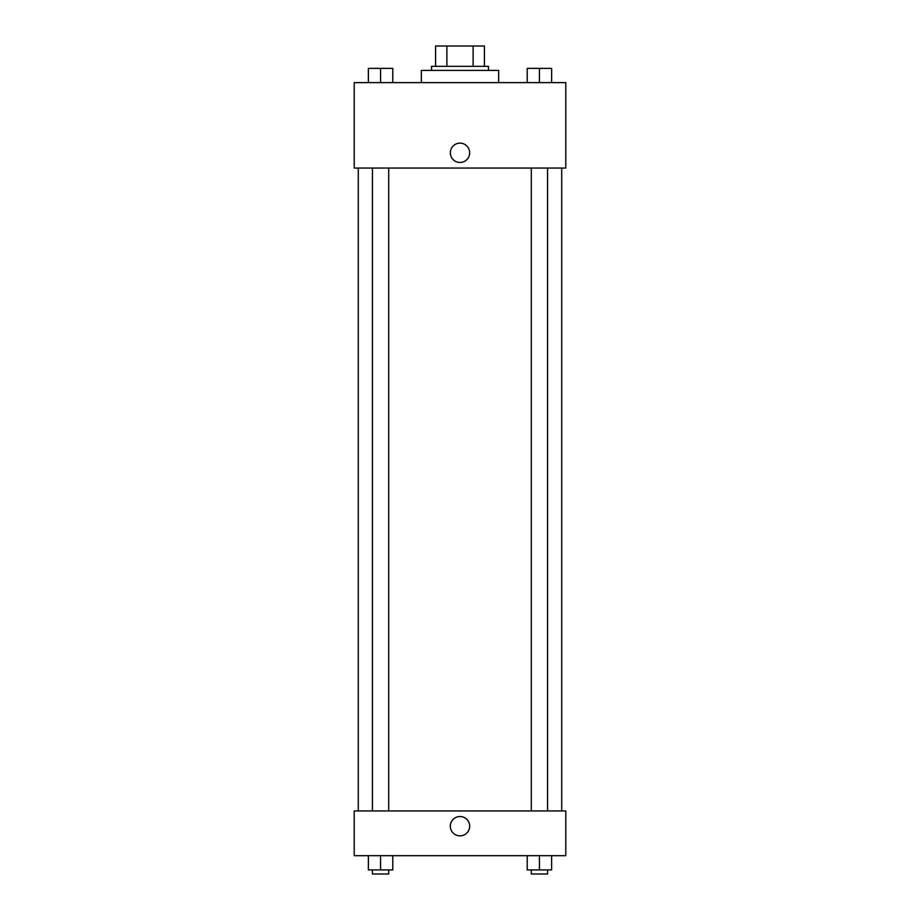 <?xml version="1.0" encoding="UTF-8"?>
<svg xmlns="http://www.w3.org/2000/svg" width="920" height="920" viewBox="0 0 920 920"><rect width="100%" height="100%" fill="white"/><g stroke="black" fill="none" stroke-linecap="round" stroke-linejoin="round"><path stroke-width="1.38" d="M446.878 66.343L446.878 46L435.585 46L435.585 66.343L435.585 46M446.878 46L484.414 46L484.414 66.343M473.121 66.343L473.121 46M431.514 70.414L431.514 66.343L488.485 66.343L488.485 70.414M498.651 82.616L498.651 70.414L421.348 70.414L421.348 82.616M354.211 82.616L565.788 82.616L565.788 168.061L354.211 168.061L354.211 82.616M450.34 152.812A9.66 9.66 0 0 1 464.83 144.44A9.66 9.66 0 0 1 464.83 161.172A9.66 9.66 0 0 1 450.34 152.812M354.211 810.934L565.788 810.934L565.788 855.692L354.211 855.692L354.211 810.934M460 835.855A9.66 9.66 0 0 1 451.628 821.353A9.66 9.66 0 0 1 468.372 821.353A9.66 9.66 0 0 1 460 835.855M527.217 855.692L527.217 869.929L551.632 869.929L551.632 855.692L551.632 869.929M539.419 869.929L539.419 855.692M547.561 869.929L547.561 874L531.288 874L531.288 869.929M368.368 855.692L368.368 869.929L392.782 869.929L392.782 855.692L392.782 869.929M380.581 869.929L380.581 855.692M388.711 869.929L388.711 874L372.439 874L372.439 869.929M527.217 82.616L527.217 68.379L551.632 68.379L551.632 82.616L551.632 68.379M539.419 82.616L539.419 68.379L531.288 68.344M547.561 68.379L539.419 68.344M368.368 82.616L368.368 68.379L392.782 68.379L392.782 82.616L392.782 68.379M380.581 82.616L380.581 68.379L372.439 68.344M388.711 68.379L380.581 68.344M561.717 810.934L561.717 168.061M358.282 810.934L358.282 168.061M531.288 168.061L531.288 810.934M547.561 168.061L547.561 810.934M388.711 810.934L388.711 168.061M372.439 810.934L372.439 168.061"/></g></svg>
